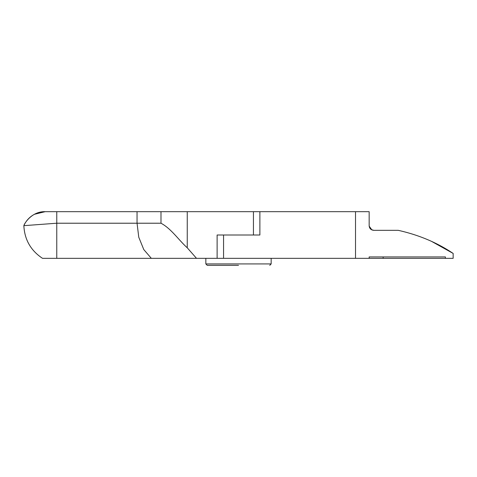 <?xml version="1.0" encoding="UTF-8"?>
<svg xmlns="http://www.w3.org/2000/svg" width="477" height="477" viewBox="0 0 477 477"><rect width="100%" height="100%" fill="white"/><g stroke="black" fill="none" stroke-linecap="round" stroke-linejoin="round"><path stroke-width="0.72" d="M238.5 265.331L207.239 265.331L238.5 265.331M269.761 265.331L271.163 263.93L205.837 263.93L205.837 258.331M271.163 263.93L271.163 258.331M24.214 224.87L23.85 225.669C24.148 223.898 31.589 211.239 45.232 211.669L34.582 214.245M431.56 241.38L453.15 253.43L453.15 258.331L217.118 258.331L217.118 235L259.882 235L217.118 235M453.15 253.43C437.212 242.68 418.907 234.982 398.241 230.331L373.825 230.331C370.945 230.039 369.389 228.489 369.156 225.669L369.156 211.669L259.882 211.669L259.882 235M369.156 258.331L369.156 256.93L445.399 256.93L445.399 258.331M371.881 229.914L369.186 226.199M371.321 229.61L373.825 230.331C370.987 230.057 369.431 228.501 369.156 225.669L369.156 211.669M223.558 258.331L223.558 235M151.322 258.331L143.774 249.549L138.771 237.236L137.048 223.218L160.987 223.218C171.261 228.704 178.446 239.806 187.252 247.79L196.506 258.331L42.513 258.331C30.802 250.58 24.577 239.692 23.85 225.669L31.381 225.108M37.951 212.831A23.331 23.331 0 0 0 24.148 225.013A23.331 23.331 0 0 1 37.951 212.831M45.315 211.669L137.048 211.669L137.048 223.218L56.763 223.218L26.223 225.49M259.882 211.669L137.048 211.669M196.506 258.331L217.118 258.331M369.156 225.669L369.174 226.098M187.252 247.79L187.252 211.669M253.442 211.669L253.442 235M56.763 258.331L56.763 211.669M42.513 258.331C30.802 250.58 24.577 239.692 23.85 225.669M383.156 258.331L383.156 256.93M355.52 258.331L355.52 211.669M160.987 223.218L160.987 211.669M207.239 265.331L205.837 263.93"/></g></svg>
